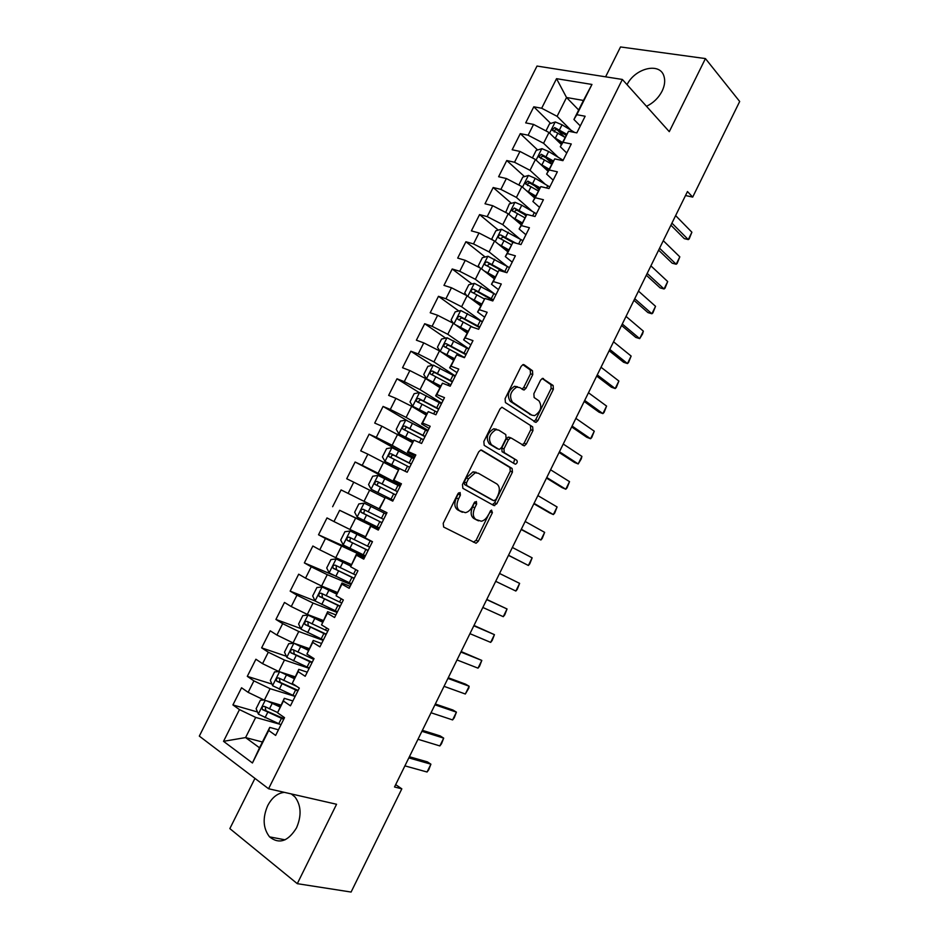 <?xml version="1.0" encoding="UTF-8"?>
<svg xmlns="http://www.w3.org/2000/svg" width="939" height="939" viewBox="0 0 939 939"><rect width="100%" height="100%" fill="white"/><g stroke="black" fill="none" stroke-linecap="round" stroke-linejoin="round"><path stroke-width="1.41" d="M460.098 492.529L457.892 493.785L443.22 523.328L443.642 527.037L476.061 543.247L478.256 541.298L492.388 512.694L491.52 510.077L488.21 515.112C486.402 518.551 484.113 520.605 481.355 521.239L475.956 519.49C472.88 517.178 472.493 513.293 474.77 507.811L476.625 504.055L476.366 501.485L474.218 502.729L472.352 506.497C470.533 509.947 468.221 512.013 465.415 512.671L459.77 510.863C456.6 508.492 456.166 504.525 458.49 498.961L460.38 495.146L460.098 492.529M646.49 106.307C653.333 102.985 658.532 97.938 662.089 91.142C664.742 85.613 665.352 80.613 663.932 76.129C659.917 62.044 635.187 68.054 627.041 84.651M284.376 792.352C277.557 793.103 272.017 797.504 267.732 805.58C262.427 817.916 263.037 828.339 269.552 836.872C279.106 844.478 288.097 841.473 296.524 827.858C301.701 815.698 301.196 805.404 294.999 796.976L291.278 793.924M532.753 374.591L532.472 370.717L524.173 364.79L523.011 364.602L521.157 366.339L505.088 398.699L505.417 402.573L535.981 422.374L537.883 420.602L553.376 389.251L553.118 385.483L542.413 378.417L540.582 380.154L533.857 393.734L534.138 397.526L538.986 400.871C542.331 406.61 540.887 411.54 534.643 415.637L531.908 415.179L512.494 402.197C508.95 396.399 510.358 391.375 516.72 387.114L519.725 387.607L524.091 390.025L525.981 388.265L532.753 374.591L530.523 373.792L530.23 369.919L522.847 364.649M685.517 195.523L692.689 197.096L687.465 191.544L394.521 786.976L401.822 788.842L395.683 784.628M692.689 197.096L739.686 101.482L705.435 58.582L620.526 46.95L605.596 76.822M254.95 778.384L229.844 828.609L297.287 883.669L336.561 804.265L268.577 788.748L622.357 79.451L669.284 131.66L705.435 58.582M297.287 883.669L351.092 892.05L401.822 788.842M481.801 450.168L480.745 450.016L478.69 451.882L462.469 484.559L462.868 488.315L493.808 505.511L496.801 503.75L512.436 472.117L512.119 468.455L481.449 450.027M513.973 463.479L484.195 445.344L483.831 441.53L499.971 409.017L501.919 407.209L532.671 426.869L501.919 407.209M530.476 426.013L530.758 429.722L532.953 430.59L532.671 426.869M532.953 430.59L526.298 444.053L524.338 445.861L511.438 438.149L510.417 437.997L508.433 439.816L503.938 448.901L504.266 452.633L516.779 460.31C517.682 461.8 517.283 463.08 515.593 464.159M268.577 788.748L199.314 736.106L537.014 66.059L622.357 79.451M413.935 458.737L392.009 447.692L386.575 448.642L382.431 456.906L385.072 461.519L407.186 472.247L415.824 454.969L408.242 451.6L413.97 440.156L421.576 443.466L430.179 426.247L422.538 423.031L428.243 411.634L435.907 414.78L444.487 397.62L436.788 394.556L442.469 383.194L450.204 386.187L458.76 369.074L450.99 366.175L456.659 354.848L464.453 357.689L472.974 340.622L465.145 337.887L470.791 326.596L478.655 329.272L487.153 312.264L479.254 309.682L484.888 298.426L492.811 300.95L501.285 284.001L493.327 281.559L498.938 270.338L506.931 272.709L515.37 255.819L507.353 253.53L512.94 242.344L520.992 244.574L529.42 227.719L521.333 225.595L526.908 214.444L535.019 216.51L543.411 199.725L535.265 197.742L540.829 186.626L548.998 188.539L557.367 171.802L549.162 169.971L554.703 158.891L562.931 160.663L571.276 143.972L563.013 142.294L568.541 131.249L576.828 132.869L585.138 116.236L576.816 114.699L573.929 119.476L583.448 100.45L566.534 97.503L557.097 116.33L571.029 130.239M401.059 484.512L393.312 480.428L398.981 469.101L393.911 480.252L401.423 483.785L392.76 501.121L385.283 497.482L379.52 508.997L386.974 512.694L379.121 508.797L385.283 497.482M262.415 742.021L245.584 737.573L259.528 747.796L252.438 762.984L268.707 730.483L275.643 735.425L284.529 717.642L277.545 712.795L283.437 701.022L290.444 705.811L299.306 688.087L292.264 683.404L298.132 671.667L305.198 676.28L314.037 658.615L306.924 654.096L312.769 642.405L319.917 646.854L328.72 629.247L321.537 624.893L327.371 613.237L334.577 617.522L343.345 599.962L336.103 595.784L341.913 584.164L349.191 588.284L357.935 570.783L350.623 566.757L356.421 555.172L363.757 559.128L372.478 541.686L365.095 537.836L370.87 526.286L378.288 530.077L386.974 512.694L341.08 489.923L348.111 493.409L353.757 482.177L384.661 497.717M252.438 762.984L223.529 741.329L239.468 709.602L255.69 717.408L279.763 724.215M257.497 711.985L232.919 704.931L239.468 709.602M232.919 704.931L241.558 687.771L248.142 692.348L253.917 680.869L270.092 688.686L295.139 696.421M271.923 684.062L247.297 676.35L253.917 680.869M247.297 676.35L255.901 659.237L262.556 663.662L268.308 652.218L284.458 660.047L309.166 668.345M286.336 656.244L261.629 647.851L268.308 652.218M261.629 647.851L270.209 630.808L276.935 635.069L282.662 623.649L298.766 631.501L323.157 640.363M300.726 628.531L275.925 619.447L282.662 623.649M275.925 619.447L284.47 602.451L291.254 606.559L296.97 595.185L313.039 603.038L337.101 612.451M315.105 600.96L290.163 591.136L296.97 595.185M290.163 591.136L298.684 574.187L305.539 578.142L311.232 566.804L327.265 574.668L351.01 584.633M333.462 575.173L304.365 562.907L311.232 566.804M304.365 562.907L312.863 546.017L319.776 549.808L325.457 538.505L364.872 556.909M365.4 555.865L318.521 534.772L325.457 538.505M318.521 534.772L326.995 517.929L333.967 521.568L339.636 510.3L378.687 529.256M378.887 528.88L339.636 510.3M332.629 506.72L341.08 489.923M400.39 485.862L355.118 462.011L346.702 478.749L353.757 482.177M355.118 462.011L362.219 465.345L367.853 454.147L398.512 470.052M404.369 453.83L369.121 434.182L360.717 450.861L367.853 454.147M369.121 434.182L376.281 437.363L381.891 426.2L412.303 442.48M407.514 420.836L383.077 406.434L374.708 423.066L381.891 426.2M383.077 406.434L390.295 409.474L395.894 398.347L411.693 406.294L426.071 414.979M419.31 392.643L396.986 378.781L388.64 395.366L395.894 398.347M396.986 378.781L404.275 381.668L409.85 370.565L425.613 378.534L439.781 387.572M432.48 365.341L410.859 351.209L402.538 367.736L409.85 370.565M410.859 351.209L418.207 353.944L423.759 342.876L439.487 350.857L453.455 360.236M445.649 338.122L424.686 323.72L416.388 340.2L423.759 342.876M424.686 323.72L432.093 326.314L437.633 315.281L453.326 323.274L467.094 332.993M458.819 310.997L438.466 296.313L430.203 312.746L437.633 315.281M438.466 296.313L445.931 298.755L451.459 287.757L467.117 295.762L480.686 305.832M471.988 283.954L452.211 268.988L443.971 285.374L451.459 287.757M452.211 268.988L459.734 271.289L465.251 260.326L480.862 268.343L494.231 278.742M485.146 256.993L465.908 241.746L457.692 258.084L465.251 260.326M465.908 241.746L473.502 243.905L478.996 232.978L494.571 241.006L507.741 251.746M498.28 230.114L479.571 214.597L471.378 230.877L478.996 232.978M479.571 214.597L487.212 216.616L492.693 205.711L508.234 213.752L521.215 224.832M511.415 203.317L493.186 187.518L485.017 203.763L492.693 205.711M493.186 187.518L500.898 189.396L506.356 178.527L521.861 186.579L534.643 197.988M524.525 176.602L506.767 160.534L498.621 176.72L506.356 178.527M506.767 160.534L514.525 162.259L519.971 151.437L535.441 159.501L548.036 171.238M537.613 149.97L520.3 133.62L512.178 149.759L519.971 151.437M520.3 133.62L528.117 135.216L533.552 124.418L548.986 132.493L561.381 144.559M550.688 123.432L533.798 106.8L525.699 122.88L533.552 124.418M533.798 106.8L541.674 108.243L556.534 78.676L591.957 84.451L576.816 114.699M566.757 153.01L560.29 146.73L568.541 131.249M563.013 142.294L560.29 146.73M578.67 109.992L566.534 97.503L556.534 78.676M541.674 108.243L557.097 116.33M553.188 180.171L546.615 174.067L554.703 158.891M549.162 169.971L546.615 174.067M548.986 132.493L543.575 143.28L558.071 157.153M528.117 135.216L543.575 143.28M539.573 207.413L532.894 201.486L540.829 186.626M535.265 197.742L532.894 201.486M535.441 159.501L530.019 170.323L545.148 184.185M514.525 162.259L530.019 170.323M525.91 234.738L519.126 228.999L526.908 214.444M521.333 225.595L519.126 228.999M521.861 186.579L516.415 197.436L532.272 211.345M500.898 189.396L516.415 197.436M512.201 262.145L505.323 256.582L512.94 242.344M507.353 253.53L505.323 256.582M508.234 213.752L502.776 224.644L519.478 238.635M487.212 216.616L502.776 224.644M498.468 289.646L491.473 284.259L498.938 270.338M493.327 281.559L491.473 284.259M494.571 241.006L489.102 251.934L506.79 266.089M473.502 243.905L489.102 251.934M484.677 317.229L477.587 312.03L484.888 298.426M479.254 309.682L477.587 312.03M480.862 268.343L475.369 279.306L494.278 293.731M459.734 271.289L475.369 279.306M470.85 344.895L463.643 339.871L470.791 326.596M465.145 337.887L463.643 339.871M467.117 295.762L461.601 306.76L482.118 321.678M445.931 298.755L461.601 306.76M456.976 372.642L449.675 367.806L456.659 354.848M450.99 366.175L449.675 367.806M453.326 323.274L447.797 334.296L468.854 348.874M432.093 326.314L447.797 334.296M443.055 400.483L435.649 395.835L442.469 383.194M436.788 394.556L435.649 395.835M439.487 350.857L433.947 361.914L455.309 375.976M418.207 353.944L433.947 361.914M429.1 428.407L421.576 423.935L428.243 411.634M422.538 423.031L421.576 423.935M425.613 378.534L420.05 389.626L441.729 403.16M404.275 381.668L420.05 389.626M415.097 456.413L407.467 452.14L413.97 440.156M408.242 451.6L407.467 452.14M411.693 406.294L406.118 417.421L428.102 430.426M390.295 409.474L406.118 417.421M393.911 480.252L393.312 480.428M397.737 434.135L392.138 445.297L414.428 457.763M376.281 437.363L392.138 445.297M383.722 462.07L378.112 473.268L400.718 485.193M362.219 465.345L378.112 473.268M378.499 529.655L370.576 525.863L365.095 537.836M369.673 490.088L364.039 501.32L386.962 512.706M348.111 493.409L364.039 501.32M364.332 557.977L356.304 554.386L350.623 566.757M356.421 555.172L356.304 554.386M355.588 518.199L349.93 529.467L365.212 536.592M333.967 521.568L349.93 529.467M350.13 586.394L341.996 582.99L336.103 595.784M341.913 584.164L341.996 582.99M341.444 546.392L335.775 557.696L351.268 564.468M319.776 549.808L335.775 557.696M335.88 614.904L327.629 611.688L321.537 624.893M327.371 613.237L327.629 611.688M327.265 574.668L321.584 586.006L337.277 592.415M305.539 578.142L321.584 586.006M321.596 643.497L313.227 640.48L306.924 654.096M312.769 642.405L313.227 640.48M313.039 603.038L307.335 614.411L323.251 620.456M291.254 606.559L307.335 614.411M307.253 672.171L298.778 669.366L292.264 683.404M298.132 671.667L298.778 669.366M298.766 631.501L293.05 642.91L309.177 648.591M276.935 635.069L293.05 642.91M292.874 700.952L284.282 698.334L277.545 712.795M283.437 701.022L284.282 698.334M284.458 660.047L278.719 671.491L295.057 676.796M262.556 663.662L278.719 671.491M278.449 729.814L269.739 727.396L259.528 747.796M268.707 730.483L269.739 727.396M270.092 688.686L264.34 700.165L280.89 705.107M248.142 692.348L264.34 700.165M580.302 125.932L573.929 119.476M255.69 717.408L245.584 737.573L223.529 741.329M583.448 100.45L591.957 84.451M515.241 464.171L514.384 463.655M493.855 428.759L495.499 429.804M525.957 215.923L524.044 214.256M538.927 189.643L534.761 185.875M551.909 163.48L545.888 157.787M564.574 137.094L557.402 130.04M458.537 492.893L456.331 497.952C454.007 503.515 454.441 507.483 457.622 509.842L459.77 510.863M460.638 511.438L457.622 509.842M476.73 520.006L473.808 518.481C470.732 516.168 470.333 512.283 472.622 506.814L474.794 501.919M473.397 542.202L476.12 540.277L490.557 510.663M492.329 504.689L494.653 502.776L510.264 471.19L509.947 467.528L480.85 449.992M466.46 482.892L466.73 485.522L493.832 500.722L495.933 499.489L497.858 495.592C500.123 490.193 499.771 486.296 496.79 483.902L478.409 473.268L475.181 472.81L468.444 478.89L466.46 482.892L464.289 481.918L464.559 484.547L466.73 485.522M491.813 499.806L464.559 484.547M476.237 472.317L472.998 471.859L466.272 477.916L468.444 478.89M464.289 481.918L466.272 477.916M530.758 429.722L524.115 443.161L526.298 444.053M522.19 444.957L524.115 443.161M508.222 437.104L510.417 437.997L508.222 437.104L506.238 438.924L501.755 447.985L502.083 451.718L516.779 460.31M513.539 463.22L514.607 459.406M498.75 430.121L495.886 429.698C489.289 433.982 487.822 439.018 491.484 444.781L498.562 449.135L499.583 449.288L501.602 447.445L506.109 438.349L505.781 434.569L498.75 430.121M496.543 429.24L493.679 428.806C487.083 433.09 485.616 438.114 489.289 443.865L491.484 444.781M496.743 448.373L489.289 443.865M522.002 389.169L523.751 387.443L530.523 373.792M517.495 386.774L514.49 386.293C508.128 390.542 506.72 395.565 510.276 401.34L512.494 402.197M531.04 414.85L510.276 401.34M533.892 421.482L535.688 419.745L551.158 388.441L550.9 384.685L542.214 378.487M264.035 700.013L260.385 700.201L256.124 708.699L258.413 714.168L280.984 724.732M270.373 701.961L280.256 706.374M267.286 701.046L279.963 706.961M277.639 712.537L264.493 706.398C262.38 706.257 261.699 707.313 262.462 709.567L283.684 719.333M284.012 718.687L265.854 710.706L265.326 707.654M408.841 757.89L430.907 764.182L428.783 769.71L427.069 772.011L404.909 765.872M427.069 772.011L430.907 764.182L427.433 761.893L409.404 756.74M279.094 671.608L274.575 671.901L270.326 680.376L272.65 685.74L295.163 696.362M283.437 673.028L294.412 678.087M280.62 672.113L294.153 678.592M296.583 686.28L278.742 677.981C276.641 677.841 275.96 678.885 276.688 681.115L297.851 690.987M298.132 690.423L280.068 682.348L279.576 679.261M308.52 649.894L293.942 643.285L288.731 643.696L284.494 652.147L286.865 657.417L309.307 668.087M293.942 643.285L308.309 650.316M313.673 659.331L292.945 649.647C290.867 649.506 290.174 650.539 290.855 652.734L311.983 662.723M312.218 662.253L294.236 654.072L293.778 650.962M421.904 731.317L443.689 738.124L441.53 743.723L439.851 745.93L417.996 739.275M439.851 745.93L443.689 738.124L440.191 735.918L422.397 730.331M434.945 704.825L456.424 712.149L454.241 717.807L452.61 719.931L431.036 712.76M452.61 719.931L456.424 712.149L452.903 710.001L435.344 704.004M322.582 621.782L307.957 615.092L302.839 615.573L298.614 624.001L301.02 629.165L323.392 639.893M308.086 615.08L322.417 622.111M327.758 631.172L307.1 621.407C305.046 621.266 304.342 622.287 304.987 624.458L326.068 634.541M326.256 634.165L308.356 625.89L307.957 622.733M336.608 593.753L322.042 586.981L316.901 587.532L312.687 595.936L315.14 601.007L337.441 611.782M322.183 586.969L336.479 594.011M341.784 603.084L321.208 593.248C319.178 593.119 318.462 594.117 319.072 596.253L340.106 606.453M340.247 606.16L322.441 597.791L322.089 594.598M447.938 678.404L469.136 686.245L468.819 688.099L465.333 694.015L444.041 686.327M465.333 694.015L469.136 686.245L465.591 684.167L448.267 677.747M460.896 652.065L481.813 660.422L479.559 666.197L478.01 668.157L457.011 659.953M478.01 668.157L481.813 660.422L461.143 651.56M350.587 565.818L336.232 558.94L330.927 559.585L326.725 567.954L329.213 572.943L351.444 583.765M336.232 558.94L350.599 566.029M355.775 575.102L335.282 565.184C333.275 565.055 332.547 566.041 333.11 568.154L354.109 578.447M354.203 578.248L336.467 569.773L336.185 566.534M473.819 625.797L494.442 634.658L492.165 640.504L490.663 642.382L469.946 633.672M490.663 642.382L494.442 634.658L473.984 625.456M372.419 541.815L350.235 531.005L344.906 531.72L340.716 540.066L343.24 544.96L365.412 555.829M350.235 531.005L372.372 541.897M369.731 547.191L349.308 537.202C347.313 537.073 346.585 538.047 347.113 540.125L368.053 550.536M368.111 550.418L350.47 541.85L349.813 541.357L350.282 538.552M486.707 599.61L507.048 608.977L504.736 614.881L503.269 616.677L482.846 607.463M503.269 616.677L507.048 608.977L486.789 599.434M364.203 503.14L386.269 514.091L364.203 503.14L358.839 503.938L354.66 512.26L357.231 517.06L379.333 527.988M383.64 519.373L363.287 509.302C361.315 509.184 360.576 510.147 361.081 512.189L381.973 522.706M381.985 522.671L364.414 514.009L363.733 513.48L364.391 510.628M515.851 591.042L519.619 583.365L499.56 573.471L519.619 583.365L517.272 589.328L515.851 591.042L495.698 581.323M371.175 489.254L393.206 500.229L371.175 489.254L368.569 484.547L372.724 476.249L377.994 475.392L371.105 489.137M377.994 475.392L400.131 486.379M397.502 491.637L377.232 481.484C375.271 481.378 374.532 482.329 375.001 484.348L395.835 494.959M375.001 484.348L377.607 485.698C376.997 483.55 377.795 482.634 379.99 482.916L397.467 491.707M512.365 547.46L532.143 557.825L529.772 563.846L528.387 565.478L508.48 555.348M532.143 557.825L528.387 565.478L508.527 555.266M385.072 461.519L399.486 468.854M411.317 463.983L391.129 453.76C389.192 453.654 388.441 454.605 388.875 456.589L409.662 467.305M388.875 456.589L391.446 457.986C390.87 455.885 391.68 454.969 393.852 455.262L411.247 464.136M525.136 521.485L544.643 532.354L542.237 538.434L540.899 539.995L521.192 529.514M544.643 532.354L540.899 539.995L521.309 529.267M427.714 431.189L405.848 420.097L400.39 421.106L396.246 429.358L398.864 433.771L413.078 440.943M398.934 433.877L412.972 441.154M425.097 436.424L404.979 426.118C403.066 426.024 402.303 426.952 402.714 428.912L423.442 439.722M405.202 430.332C404.732 428.254 405.554 427.374 407.667 427.679L424.98 436.658M473.197 471.824L474.113 472.34M537.883 495.604L557.097 506.966L554.667 513.105L553.364 514.572L549.644 512.917L533.857 503.762M557.097 506.966L553.364 514.572L534.056 503.363M441.436 403.723L419.639 392.572L414.158 393.676L410.026 401.892L412.749 406.329L426.858 413.395M412.749 406.329L426.717 413.676M438.83 408.935L418.794 398.559C416.893 398.476 416.13 399.392 416.505 401.317L437.187 412.233M418.888 402.678C418.594 400.683 419.44 399.85 421.447 400.19L438.677 409.263M550.583 469.782L569.527 481.637L567.062 487.834L565.794 489.231L562.05 487.634L546.498 478.08M569.527 481.637L565.794 489.231L546.768 477.517M455.133 376.339L433.395 365.142L427.879 366.316L423.759 374.508L426.459 378.746L440.602 385.929M426.529 378.851L440.426 386.293M452.528 381.539L432.574 371.093C430.684 371.011 429.909 371.914 430.262 373.816L450.884 384.826M432.562 375.131C432.398 373.206 433.266 372.419 435.18 372.783L452.328 381.95M563.247 444.041L581.91 456.377L581.276 458.866L578.201 463.948L574.433 462.422L559.104 452.469M581.91 456.377L578.201 463.948L559.444 451.753M440.555 351.573L454.312 358.534M442.903 353.146L454.089 358.98M440.156 351.303L437.457 347.207L441.565 339.038L447.105 337.794L468.772 349.038M466.178 354.226L446.295 343.697C444.429 343.627 443.654 344.531 443.971 346.397L464.547 357.501M446.201 347.676C446.154 345.822 447.046 345.083 448.865 345.458L465.944 354.707M575.877 418.371L594.27 431.201L591.746 437.515L590.572 438.748L586.769 437.281L571.663 426.928M594.27 431.201L590.572 438.748L572.086 426.06M455.309 324.671L467.974 331.232M457.763 326.396L467.704 331.76M453.361 323.298L451.107 319.999L455.204 311.842L460.779 310.539L482.376 321.831M479.794 326.995L459.981 316.396C458.126 316.326 457.352 317.218 457.645 319.06L472.74 327.253M459.828 320.316C459.875 318.532 460.767 317.828 462.516 318.215L479.512 327.558M588.471 392.772L606.594 406.082L604.047 412.456L602.897 413.606L599.082 412.209L584.187 401.458M606.594 406.082L602.897 413.606L584.692 400.448M469.84 297.792L481.59 304.013M472.493 299.752L481.284 304.623M466.577 295.492L464.723 292.862L468.796 284.74L474.406 283.355L495.945 294.693M493.362 299.846L473.632 289.177C471.789 289.118 471.002 289.998 471.272 291.818L484.465 299.025M473.409 293.05L476.132 291.055L493.045 300.492M601.019 367.243L618.883 381.034L616.301 387.467L615.198 388.546L611.359 387.197L596.688 376.07M618.883 381.034L615.198 388.546L597.263 374.896M484.184 270.925L495.17 276.876M487.165 273.249L494.83 277.557M479.712 267.756L478.291 265.807L482.353 257.709L487.987 256.253L509.466 267.638M506.673 272.639L487.235 262.028C485.404 261.981 484.618 262.85 484.864 264.645L497.928 271.841M486.965 265.866L489.689 263.976L503.398 271.664M613.543 341.796L631.137 356.057L628.52 362.548L627.463 363.546L623.59 362.266L609.141 350.74M631.137 356.057L627.463 363.546L609.798 349.425M498.374 244.105L508.703 249.821M501.626 246.757L508.328 250.584M492.752 240.067L491.825 238.835L495.874 230.759L501.532 229.233L522.941 240.666M515.851 243.154L500.792 234.973C498.985 234.938 498.186 235.795 498.409 237.567L511.368 244.75M500.487 238.764L503.222 236.98L512.882 242.45M626.031 316.42L643.356 331.15L642.546 333.979L639.694 338.615L635.797 337.406L621.571 325.493M643.356 331.15L639.694 338.615L622.287 324.025M512.436 217.332L522.201 222.848M515.863 220.254L521.791 223.693M505.698 212.437L509.349 203.892L515.042 202.296L521.755 205.207L536.38 213.775M526.732 214.714L514.314 208L511.919 210.559L524.784 217.754M513.973 211.745L516.708 210.066L526.216 215.524M638.485 291.102L655.539 306.314L652.875 312.922L651.889 313.767L647.969 312.605L633.954 300.316M655.539 306.314L651.889 313.767L634.752 298.696M526.38 190.617L535.664 195.958M529.913 193.774L535.207 196.873M518.833 185.006L522.788 177.107L528.504 175.44L535.218 178.316L549.784 186.967M540.089 187.8L527.8 181.11L525.394 183.645L538.211 190.863M527.554 185.558C527.366 183.715 528.234 182.941 530.148 183.234L539.538 188.68M650.903 265.866L667.688 281.547L665 288.214L664.049 288.977L660.117 287.874L646.314 275.197M667.688 281.547L664.049 288.977L647.182 273.437M540.23 163.961L549.08 169.149M543.822 167.306L548.576 170.135M532.413 157.916L536.181 150.404L541.932 148.667L548.646 151.508L563.142 160.24M553.423 160.968L541.24 154.289L538.822 156.813L551.616 164.067M540.923 158.714C540.829 156.93 541.697 156.179 543.552 156.473L552.825 161.931M663.286 240.701L679.813 256.852L677.089 263.566L676.174 264.246L672.218 263.213L658.626 250.161M679.813 256.852L676.174 264.246L659.577 248.248M553.998 137.376L562.449 142.423M557.613 140.897L561.921 143.491M545.97 130.908L549.538 123.784L555.313 121.976L562.038 124.781L574.645 132.446M566.722 134.23L554.644 127.563L552.202 130.052L564.985 137.352M554.256 131.965C554.233 130.228 555.125 129.5 556.921 129.805L566.088 135.263M675.634 215.606L691.89 232.215L689.144 238.987L688.275 239.598L684.285 238.623L670.916 225.196M691.89 232.215L688.275 239.598L671.925 223.13M456.331 497.952L458.49 498.961M460.263 511.262L462.411 512.271M474.477 503.058L476.625 504.055M472.622 506.814L474.77 507.811M473.808 518.481L475.956 519.49M476.378 519.842L478.526 520.852M490.24 511.696L492.388 512.694M476.12 540.277L478.256 541.298M458.209 494.149L460.38 495.146M509.947 467.528L512.119 468.455M510.264 471.19L512.436 472.117M494.653 502.776L496.801 503.75M491.684 499.748L493.832 500.722M509.243 437.257L511.027 437.985M506.238 438.924L508.433 439.816M501.755 447.985L503.938 448.901M502.083 451.718L504.266 452.633M496.379 448.22L498.562 449.135M523.751 387.443L525.981 388.265M529.702 414.334L531.908 415.179M542.871 378.382L543.505 378.605M550.9 384.685L553.118 385.483M551.158 388.441L553.376 389.251M535.688 419.745L537.883 420.602M523.493 364.543L524.173 364.79M530.23 369.919L532.472 370.717M265.174 700.412L258.354 714.027M281.43 718.37L278.73 723.769M267.721 712.337L265.009 717.748M272.146 703.511L269.434 708.922M265.854 710.706L262.779 709.814M279.54 671.761L272.592 685.611M295.609 690.001L292.921 695.376M281.97 683.897L279.27 689.296M286.383 675.094L283.684 680.493M280.068 682.348L277.028 681.385M293.813 643.285L286.806 657.277M309.753 661.725L307.065 667.089M311.959 657.3L311.443 658.333M296.172 655.539L293.484 660.927M300.562 646.771L297.874 652.147M294.236 654.072L291.243 653.039M307.957 615.092L300.961 629.036M323.849 633.532L321.173 638.884M326.619 627.98L325.528 630.151M310.328 627.275L307.652 632.64M314.718 618.531L312.03 623.895M308.356 625.89L305.398 624.787M322.042 586.981L315.081 600.89M337.899 605.432L335.235 610.761M341.233 598.742L339.578 602.063M324.448 599.105L321.772 604.446M328.814 590.385L326.138 595.725M322.441 597.791L319.518 596.629M336.103 558.951L329.143 572.813M351.902 577.415L349.249 582.732M355.811 569.609L353.58 574.058M338.521 571.006L335.845 576.335M342.876 562.32L340.2 567.649M336.467 569.773L333.591 568.541M350.106 531.016L343.181 544.831M365.87 549.479L363.217 554.785M370.189 540.841L367.548 546.134M352.548 543L349.883 548.317M356.89 534.338L354.226 539.655M350.47 541.85L347.63 540.547M364.074 503.163L357.16 516.943M379.79 521.638L377.149 526.92M384.098 513.023L381.457 518.293M366.527 515.088L363.874 520.382M370.858 506.45L368.205 511.743M364.414 514.009L361.621 512.647M393.676 493.879L391.035 499.137M397.972 485.287L395.331 490.545M380.471 487.247L377.83 492.529M384.79 478.644L382.138 483.914M379.99 482.916L377.232 481.484M391.868 447.715L385.002 461.413M407.514 466.202L404.991 471.237M411.787 457.633L409.169 462.88M394.368 459.511L391.739 464.77M398.676 450.92L396.035 456.178M393.852 455.262L391.129 453.76M405.707 420.12L398.864 433.771M421.306 438.607L419.357 442.504M425.578 430.074L422.961 435.297M408.23 431.846L405.601 437.093M412.514 423.289L409.885 428.524M407.667 427.679L404.979 426.118M419.498 392.608L412.679 406.211M435.062 411.106L433.677 413.864M439.311 402.596L436.705 407.808M422.045 404.263L419.416 409.498M426.318 395.73L423.7 400.965M421.447 400.19L418.794 398.559M433.255 365.177L426.459 378.746M448.772 383.675L447.95 385.319M453.009 375.189L450.415 380.389M435.813 376.774L433.196 381.985M440.074 368.264L437.468 373.476M435.18 372.783L432.574 371.093M446.964 337.829L440.191 351.327M466.671 347.876L464.077 353.064M449.546 349.367L446.941 354.566M453.795 340.88L451.19 346.08M448.865 345.458L446.295 343.697M460.638 310.563L454.018 323.755M480.287 320.645L477.705 325.821M463.232 322.042L460.638 327.218M467.469 313.579L464.875 318.767M462.516 318.215L459.981 316.396M474.265 283.39L467.798 296.278M493.855 293.496L491.285 298.649M476.883 294.787L474.289 299.964M481.097 286.36L478.514 291.524M476.132 291.055L473.632 289.177M487.846 256.288L481.543 268.871M507.389 266.43L504.83 271.571M490.487 267.627L487.904 272.791M494.689 259.234L492.118 264.375M489.689 263.976L487.235 262.028M501.391 229.269L495.24 241.546M520.887 239.445L518.645 243.917M504.043 240.548L501.473 245.689M508.245 232.179L505.675 237.309M503.222 236.98L500.792 234.973M514.901 202.343L508.891 214.315M534.338 212.543L532.659 215.911M517.565 213.552L515.006 218.681M521.755 205.207L519.185 210.324M516.708 210.066L514.314 208M528.364 175.487L522.507 187.154M547.742 185.722L546.615 187.988M531.051 186.638L528.493 191.756M535.218 178.316L532.671 183.422M530.148 183.234L527.8 181.11M541.78 148.714L536.087 160.088M561.123 158.984L560.536 160.146M544.491 159.806L541.944 164.9M548.646 151.508L546.099 156.59M543.552 156.473L541.24 154.289M555.172 122.023L549.608 133.103M557.895 133.056L555.348 138.139M562.038 124.781L559.503 129.852M556.921 129.805L554.644 127.563M285.057 839.818L269.552 836.872M473.937 542.214L476.061 543.247M492.552 504.666L494.712 505.64M472.998 471.859L475.181 472.81M522.284 445.016L524.338 445.861M493.679 428.806L495.886 429.698M522.272 389.356L524.091 390.025M514.49 386.293L516.72 387.114M534.15 421.658L535.981 422.374M265.444 710.436L262.462 709.567M279.599 682.031L276.688 681.115M293.731 653.72L290.855 652.734M307.816 625.503L304.987 624.458M321.854 597.368L319.072 596.253M335.857 569.316L333.11 568.154M349.813 541.357L347.113 540.125M363.733 513.48L361.081 512.189M404.897 430.179L402.714 428.912M418.16 402.338L416.505 401.317M431.623 374.696L430.262 373.816M445.156 347.207L443.971 346.397M458.702 319.823L457.645 319.06M472.235 292.534L471.272 291.818M485.756 265.35L484.864 264.645M499.243 238.248L498.409 237.567M512.694 211.228L511.919 210.559M526.122 184.302L525.394 183.645M539.514 157.459L538.822 156.813M552.86 130.697L552.202 130.052"/></g></svg>
